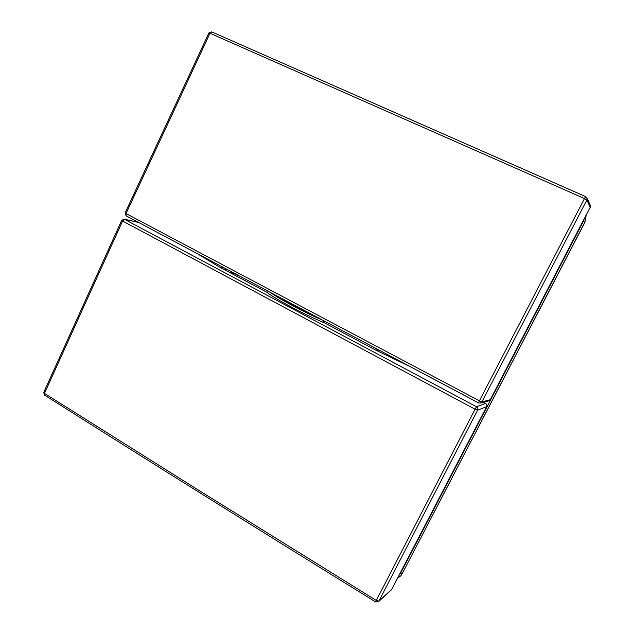 <?xml version="1.0" encoding="UTF-8"?>
<svg xmlns="http://www.w3.org/2000/svg" width="634" height="634" viewBox="0 0 634 634"><rect width="100%" height="100%" fill="white"/><g stroke="black" fill="none" stroke-linecap="round" stroke-linejoin="round"><path stroke-width="0.95" d="M586.125 215.647L584.881 222.162L402.13 573.81L584.905 222.383L586.101 215.497M402.463 573.429L400.759 575.823L397.518 578.263M323.372 320.756L324.695 322.968C303.25 313.988 276.392 299.652 266.581 292.076L268.967 291.87M266.581 292.076L219.087 266.827L198.664 254.488M407.733 365.469L376.255 350.372L324.695 322.968M138.355 222.36L124.193 219.174L476.491 406.751C477.782 407.622 478.147 408.764 477.592 410.174L378.926 601.08L391.749 589.374L486.643 406.663C487.197 405.324 486.841 404.254 485.589 403.454L483.409 402.305M124.193 219.174L121.673 220.394L122.584 221.044L475.072 409.192L376.303 600.461L201.35 491.929L44.483 393.389L122.584 221.044L124.636 219.34L138.553 222.463M485.589 403.454L476.491 406.751L475.064 409.192L477.592 410.174L486.643 406.663M391.749 589.374L391.257 589.992M375.724 601.848L376.303 600.461L378.926 601.08L378.474 601.674L391.321 589.937M44.855 395.156L43.722 392.462L44.499 395.061C139.623 455.347 250.002 524.302 375.629 601.935L378.474 601.674M478.464 402.867L126.111 215.822L126.031 213.547L209.981 33.261L584.5 198.561L479.399 400.831L126.023 213.547M490.248 399.721L481.895 401.877L480.366 403.105L488.806 400.878L490.248 399.721L590.191 207.294L590.278 205.305L586.949 197.903L586.862 200.019L584.5 198.561L585.65 196.603L586.949 197.903L585.65 196.603L211.732 31.882L209.981 33.261L208.887 32.96L125.104 212.937L126.031 213.547M590.191 207.294L586.862 200.019L481.895 401.877L479.399 400.831L478.472 402.891L480.366 403.105L478.472 402.891L126.111 215.822L125.104 212.937M208.887 32.96L211.732 31.882L585.634 196.611M584.366 218.5L583.399 221.298L400.514 573.382L398.921 575.553M583.399 221.298L584.905 222.383M400.759 575.823L402.13 573.81L400.514 573.382M320.875 319.433C302.355 311.254 280.83 299.795 270.861 292.876M376.041 350.253L378.775 350.127M377.919 349.857L375.494 349.968M237.481 275.132L236.918 276.305M235.586 274.134L229.088 272.144M225.688 270.338L225.252 268.634M225.672 270.33L225.205 268.61M219.626 267.12L224.079 268.008M279.745 297.6C287.907 302.418 297.37 307.442 308.116 312.657M238.019 275.425L237.457 276.59M43.722 392.462L121.673 220.394M279.332 297.378C287.701 302.331 297.409 307.49 308.449 312.839"/></g></svg>
